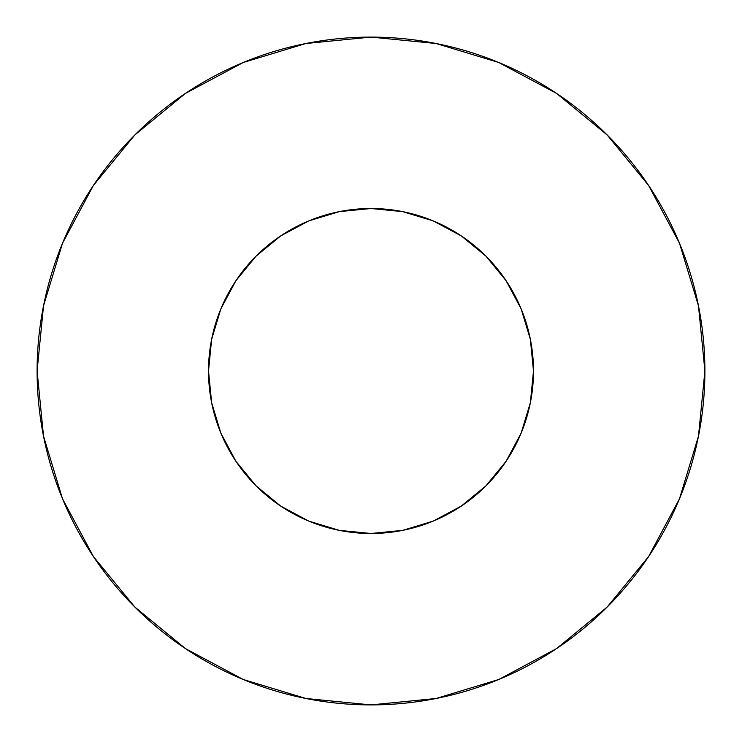 <?xml version="1.0" encoding="UTF-8"?>
<svg xmlns="http://www.w3.org/2000/svg" width="742" height="742" viewBox="0 0 742 742"><rect width="100%" height="100%" fill="white"/><g stroke="black" fill="none" stroke-linecap="round" stroke-linejoin="round"><path stroke-width="1.11" d="M371 533.489A162.489 162.489 0 0 1 208.511 371A162.489 162.489 0 0 1 371 208.511L402.702 211.637L433.18 220.884L461.274 235.9L485.899 256.101L506.1 280.726L521.116 308.82L530.363 339.298L533.489 371L530.363 402.702L521.116 433.18L506.1 461.274L485.899 485.899L461.274 506.1L433.18 521.116L402.702 530.363L371 533.489L339.298 530.363L308.82 521.116L280.726 506.1L256.101 485.899L235.9 461.274L220.884 433.18L211.637 402.702L208.511 371L211.637 339.298L220.884 308.82L235.9 280.726L256.101 256.101L280.726 235.9L308.82 220.884L339.298 211.637L371 208.511A162.489 162.489 0 0 1 533.489 371A162.489 162.489 0 0 1 371 533.489M371 37.1A333.9 333.9 0 0 1 704.9 371A333.9 333.9 0 0 1 371 704.9L436.138 698.482L498.782 679.486L556.509 648.629L607.104 607.104L648.629 556.509L679.486 498.782L698.482 436.138L704.9 371L698.482 305.862L679.486 243.218L648.629 185.491L607.104 134.896L556.509 93.371L498.782 62.514L436.138 43.518L371 37.1L305.862 43.518L243.218 62.514L185.491 93.371L134.896 134.896L93.371 185.491L62.514 243.218L43.518 305.862L37.1 371L43.518 436.138L62.514 498.782L93.371 556.509L134.896 607.104L185.491 648.629L243.218 679.486L305.862 698.482L371 704.9A333.9 333.9 0 0 1 37.1 371A333.9 333.9 0 0 1 371 37.1M556.509 648.629L607.104 607.104L648.564 556.593M648.629 185.491L607.104 134.896L556.593 93.436M185.491 93.371L134.896 134.896L93.436 185.407M93.371 556.509L134.896 607.104L185.407 648.564M402.702 211.637L433.18 220.884L461.274 235.9L485.899 256.101M530.363 402.702L521.116 433.18L506.1 461.274L485.899 485.899M339.298 530.363L308.82 521.116L280.726 506.1L256.101 485.899M211.637 339.298L220.884 308.82L235.9 280.726L256.101 256.101"/></g></svg>
